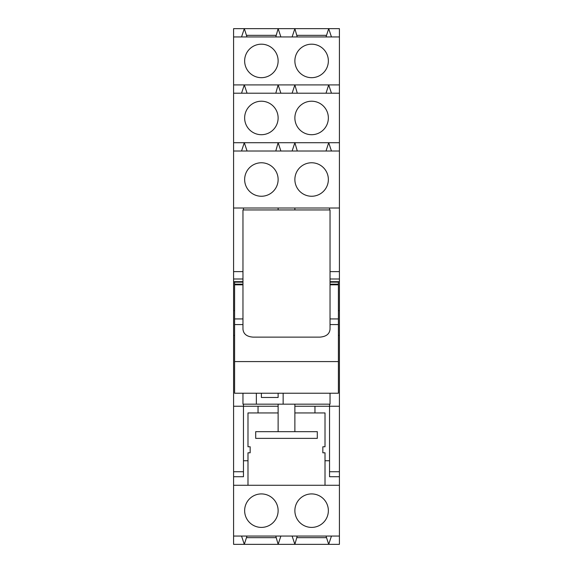 <?xml version="1.0" encoding="UTF-8"?>
<svg xmlns="http://www.w3.org/2000/svg" width="573" height="573" viewBox="0 0 573 573"><rect width="100%" height="100%" fill="white"/><g stroke="black" fill="none" stroke-linecap="round" stroke-linejoin="round"><path stroke-width="0.86" d="M338.407 335.391L339.409 335.391L339.409 476.722L329.532 476.722L329.532 404.173M339.409 335.391L339.409 281.68L330.034 281.68L339.409 281.68L339.409 279.001L330.034 279.001M339.409 279.001L339.409 271.631L330.034 271.631M329.532 209.947L329.532 208.006M294.873 208.006L294.873 209.947M339.409 310.609L338.407 310.609M294.873 404.173L294.873 406.25L339.409 406.25M329.532 460.756L325.013 460.756L325.013 485.281L339.409 485.281L339.409 544.35L294.873 544.35L297.215 536.049M339.409 476.722L339.409 485.281L233.591 485.281L233.591 536.049L339.409 536.049M325.013 460.756L325.013 452.799L322.835 452.799L322.835 446.768L325.013 446.768L325.013 412.947L294.873 412.947L294.873 431.67L317.306 431.67L317.306 438.366L255.694 438.366L255.694 431.67L294.873 431.67M331.459 36.951L328.694 28.65L339.409 28.65L339.409 271.631M339.409 151.014L233.591 151.014L233.591 208.006L339.409 208.006M294.873 406.25L294.873 412.947M278.127 412.947L278.127 406.25L233.591 406.25L233.591 485.281L247.987 485.281L247.987 452.799L250.165 452.799L250.165 446.768L247.987 446.768L247.987 412.947L278.127 412.947L278.127 431.67M294.873 510.665A16.746 16.746 0 0 0 311.612 527.404A16.746 16.746 0 0 0 328.358 510.665A16.746 16.746 0 0 0 311.612 493.919A16.746 16.746 0 0 0 294.873 510.665M244.642 510.665A16.746 16.746 0 0 0 261.388 527.404A16.746 16.746 0 0 0 278.127 510.665A16.746 16.746 0 0 0 261.388 493.919A16.746 16.746 0 0 0 244.642 510.665M331.459 536.049L328.694 544.35L326.016 536.049M280.899 536.049L278.127 544.35L294.873 544.35L292.101 536.049M275.785 536.049L278.127 544.35L244.306 544.35L246.984 536.049M233.591 536.049L233.591 544.35L244.306 544.35L241.541 536.049M275.785 36.951L278.127 28.65L244.306 28.65L241.541 36.951M280.899 36.951L278.127 28.65L294.873 28.65L292.101 36.951M326.016 36.951L328.694 28.65L294.873 28.65L297.215 36.951M339.409 36.951L233.591 36.951L233.591 28.65L244.306 28.65L246.984 36.951M233.591 36.951L233.591 84.911L244.306 84.911L241.541 93.213M328.358 60.931A16.746 16.746 0 0 0 311.612 44.185A16.746 16.746 0 0 0 294.873 60.931A16.746 16.746 0 0 0 311.612 77.677A16.746 16.746 0 0 0 328.358 60.931M278.127 60.931A16.746 16.746 0 0 0 261.388 44.185A16.746 16.746 0 0 0 244.642 60.931A16.746 16.746 0 0 0 261.388 77.677A16.746 16.746 0 0 0 278.127 60.931M275.785 93.213L278.127 84.911L244.306 84.911L246.984 92.948M280.806 92.948L278.127 84.911L294.873 84.911L292.101 93.213M331.459 93.213L328.694 84.911L294.873 84.911L297.215 92.948M326.016 93.213L328.694 84.911L339.409 84.911M233.591 151.014L233.591 93.213L339.409 93.213M328.358 117.959A16.746 16.746 0 0 0 311.612 101.213A16.746 16.746 0 0 0 294.873 117.959A16.746 16.746 0 0 0 311.612 134.705A16.746 16.746 0 0 0 328.358 117.959M278.127 117.959A16.746 16.746 0 0 0 261.388 101.213A16.746 16.746 0 0 0 244.642 117.959A16.746 16.746 0 0 0 261.388 134.705A16.746 16.746 0 0 0 278.127 117.959M275.785 151.014L278.127 142.706L244.306 142.706L241.541 151.014M280.806 150.742L278.127 142.706L294.873 142.706L292.101 151.014M331.459 151.014L328.694 142.706L294.873 142.706L297.215 150.742M326.016 151.014L328.694 142.706L339.409 142.706M233.591 142.706L244.306 142.706L246.984 150.742M328.358 179.507A16.746 16.746 0 0 0 311.612 162.768A16.746 16.746 0 0 0 294.873 179.507A16.746 16.746 0 0 0 311.612 196.253A16.746 16.746 0 0 0 328.358 179.507M278.127 179.507A16.746 16.746 0 0 0 261.388 162.768A16.746 16.746 0 0 0 244.642 179.507A16.746 16.746 0 0 0 261.388 196.253A16.746 16.746 0 0 0 278.127 179.507M242.966 271.631L233.591 271.631L233.591 335.391L234.593 335.391M233.591 271.631L233.591 208.006M233.591 93.213L233.591 84.911M233.591 406.25L233.591 335.391M243.468 208.006L243.468 209.947M278.127 208.006L278.127 209.947M296.828 537.653L326.46 537.653M246.54 537.653L276.172 537.653M276.172 35.347L246.54 35.347M326.46 35.347L296.828 35.347M278.127 406.25L278.127 404.173M233.591 310.609L234.593 310.609M247.987 460.756L243.468 460.756L243.468 476.722L233.591 476.722M233.591 279.001L242.966 279.001M233.591 281.68L242.966 281.68M243.468 460.756L243.468 404.173M242.966 393.228L242.966 404.173L283.148 404.173L283.148 393.228M283.148 404.173L330.034 404.173L330.034 393.228M256.36 393.228L256.36 404.173M338.407 282.16L338.407 284.824L330.034 284.824L330.034 318.932L330.034 209.947L242.966 209.947L242.966 329.174C243.453 334.016 246.805 336.666 253.015 337.117L319.985 337.117C326.252 336.602 329.604 333.952 330.034 329.174L330.034 324.583L338.407 324.583L338.407 318.932L330.034 318.932L330.034 324.583M261.388 393.228L261.388 397.476L278.127 397.476L278.127 393.228M234.593 318.932L234.593 284.158L234.593 284.824L242.966 284.824L242.966 318.932L234.593 318.932L234.593 324.583L242.966 324.583M338.407 284.824L338.407 318.932M338.407 361.577L338.407 393.228L234.593 393.228L234.593 361.577L338.407 361.577L338.407 324.583M234.593 361.577L234.593 324.583M242.966 284.158L234.593 284.158L234.593 282.16M329.532 471.737L339.409 471.737M314.964 406.25L314.964 412.947M243.468 471.737L233.591 471.737M258.036 406.25L258.036 412.947M338.407 282.145L330.034 282.145M338.407 284.158L330.034 284.158M242.966 282.145L234.593 282.145"/></g></svg>
